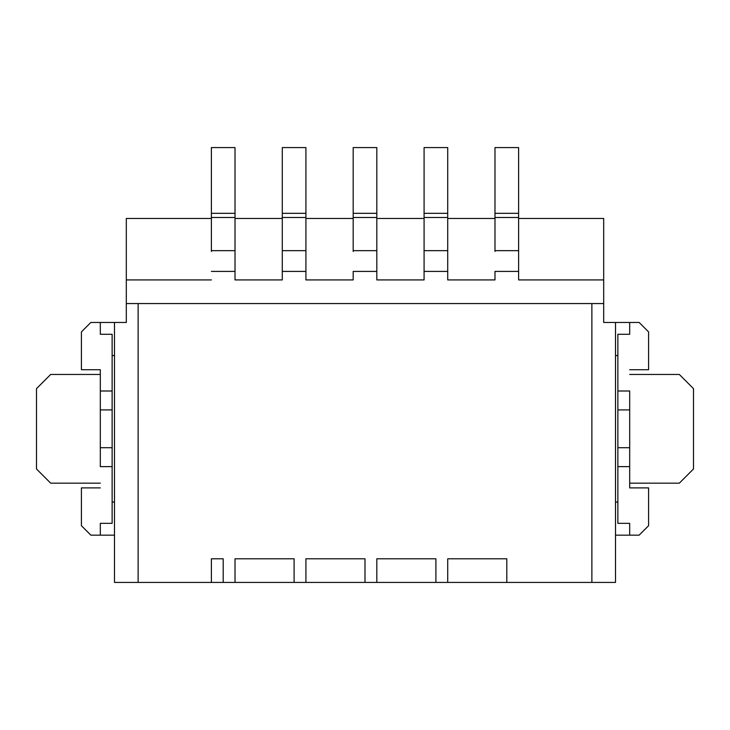 <?xml version="1.0" encoding="UTF-8"?>
<svg xmlns="http://www.w3.org/2000/svg" width="730" height="730" viewBox="0 0 730 730"><rect width="100%" height="100%" fill="white"/><g stroke="black" fill="none" stroke-linecap="round" stroke-linejoin="round"><path stroke-width="1.09" d="M126.308 322.459L126.308 218.471L126.308 279.918L211.381 279.918L126.308 279.918L126.308 322.459L114.491 322.459L114.491 582.421L138.125 582.421L138.125 303.552L126.308 303.552L603.692 303.552L603.692 322.459L603.692 303.552L591.875 303.552L591.875 582.421L114.491 582.421L114.491 322.459L126.308 322.459M211.381 251.476L211.381 218.471L126.308 218.471L211.381 218.471L211.381 251.476M211.381 558.788L211.381 582.421L211.381 558.788L223.197 558.788L223.197 582.421L235.014 582.421L235.014 558.788L294.099 558.788L294.099 582.421L305.916 582.421L305.916 558.788L365 558.788L365 582.421L376.817 582.421L376.817 558.788L435.901 558.788L435.901 582.421L447.718 582.421L447.718 558.788L506.802 558.788L506.802 582.421L615.509 582.421L591.875 582.421L591.875 303.552L138.125 303.552L138.125 582.421L223.197 582.421L223.197 558.788L211.381 558.788M114.491 535.154L90.858 535.154L81.404 525.709L81.404 487.895L100.311 487.895L81.404 487.895L81.404 525.709L90.858 535.154L100.311 535.154L100.311 523.346L112.128 523.346L112.128 466.625L100.311 466.625L100.311 390.997L112.128 390.997L112.128 334.276L100.311 334.276L100.311 322.459L114.491 322.459L90.858 322.459L100.311 322.459L100.311 334.276L112.128 334.276L112.128 523.346L100.311 523.346L100.311 535.154L114.491 535.154M100.311 369.727L81.404 369.727L81.404 331.913L90.858 322.459L81.404 331.913L81.404 369.727L100.311 369.727L100.311 390.997L100.311 369.727M603.692 218.471L603.692 303.552L603.692 218.471L518.619 218.471L603.692 218.471M615.509 582.421L615.509 322.459L603.692 322.459L639.142 322.459L648.596 331.913L648.596 369.727L629.689 369.727L648.596 369.727L648.596 331.913L639.142 322.459L629.689 322.459L629.689 334.276L617.872 334.276L617.872 390.997L629.689 390.997L629.689 466.625L617.872 466.625L617.872 523.346L629.689 523.346L629.689 535.154L615.509 535.154L639.142 535.154L629.689 535.154L629.689 523.346L617.872 523.346L617.872 334.276L629.689 334.276L629.689 322.459L615.509 322.459L615.509 582.421M506.802 582.421L506.802 558.788L447.718 558.788L447.718 582.421L506.802 582.421M435.901 582.421L435.901 558.788L376.817 558.788L376.817 582.421L435.901 582.421M365 582.421L365 558.788L305.916 558.788L305.916 582.421L365 582.421M294.099 582.421L294.099 558.788L235.014 558.788L235.014 582.421L294.099 582.421M235.014 218.471L282.282 218.471L235.014 218.471L235.014 251.476L235.014 218.471M305.916 218.471L353.183 218.471L305.916 218.471L305.916 251.476L305.916 218.471M376.817 218.471L424.084 218.471L376.817 218.471L376.817 251.476L376.817 218.471M447.718 218.471L494.986 218.471L447.718 218.471L447.718 251.476L447.718 218.471M518.619 279.918L603.692 279.918L518.619 279.918L518.619 271.414L494.986 271.414L494.986 279.918L447.718 279.918L494.986 279.918L494.986 271.414L518.619 271.414L518.619 218.471L518.619 279.918M629.689 487.895L648.596 487.895L648.596 525.709L639.142 535.154L648.596 525.709L648.596 487.895L629.689 487.895L629.689 466.625L629.689 487.895M494.986 251.476L494.986 218.471L494.986 251.476M376.817 279.918L424.084 279.918L376.817 279.918L376.817 271.414L353.183 271.414L353.183 279.918L305.916 279.918L353.183 279.918L353.183 271.414L376.817 271.414L376.817 279.918M424.084 251.476L424.084 218.471L424.084 279.918L424.084 271.414L447.718 271.414L424.084 271.414L424.084 251.476M353.183 251.476L353.183 218.471L353.183 251.476M235.014 279.918L282.282 279.918L235.014 279.918L235.014 271.414L211.381 271.414L235.014 271.414L235.014 279.918M282.282 251.476L282.282 218.471L282.282 279.918L282.282 271.414L305.916 271.414L282.282 271.414L282.282 251.476M112.128 502.076L114.491 502.076L112.128 502.076M112.128 355.546L114.491 355.546L112.128 355.546M617.872 355.546L615.509 355.546L617.872 355.546M617.872 502.076L615.509 502.076L617.872 502.076M112.128 409.904L112.128 390.997L100.311 390.997L100.311 409.904L112.128 409.904L100.311 409.904L100.311 447.718L112.128 447.718L112.128 409.904M112.128 466.625L112.128 447.718L100.311 447.718L100.311 466.625L112.128 466.625M100.311 483.169L50.68 483.169L100.311 483.169M50.68 374.454L100.311 374.454L50.68 374.454L36.5 388.634L36.5 468.989L50.68 483.169L36.5 468.989L36.5 388.634L50.68 374.454M447.718 279.918L447.718 271.414L447.718 279.918M305.916 279.918L305.916 271.414L305.916 279.918M211.381 217.476L211.381 147.579L211.381 218.471L211.381 217.476L235.014 217.476L211.381 217.476M494.986 218.471L494.986 147.579L518.619 147.579L518.619 218.471L518.619 217.476L494.986 217.476L494.986 218.471M282.282 218.471L282.282 147.579L305.916 147.579L305.916 217.476L282.282 217.476L282.282 218.471M353.183 218.471L353.183 147.579L376.817 147.579L376.817 217.476L353.183 217.476L353.183 218.471M424.084 218.471L424.084 147.579L447.718 147.579L447.718 217.476L424.084 217.476L424.084 218.471M235.014 147.579L235.014 217.476L235.014 213.324L211.381 213.324L235.014 213.324L235.014 147.579L211.381 147.579L235.014 147.579M518.619 250.664L494.986 250.664L518.619 250.664M447.718 251.476L447.718 271.414L447.718 251.476M447.718 250.664L424.084 250.664L447.718 250.664M376.817 251.476L376.817 271.414L376.817 251.476M376.817 250.664L353.183 250.664L376.817 250.664M305.916 251.476L305.916 271.414L305.916 251.476M305.916 250.664L282.282 250.664L305.916 250.664M235.014 251.476L235.014 271.414L235.014 251.476M235.014 250.664L211.381 250.664L235.014 250.664M494.986 213.324L494.986 217.476L518.619 217.476L518.619 213.324L494.986 213.324L518.619 213.324L518.619 147.579L494.986 147.579L494.986 213.324M282.282 213.324L282.282 217.476L305.916 217.476L305.916 213.324L282.282 213.324L305.916 213.324L305.916 147.579L282.282 147.579L282.282 213.324M353.183 213.324L353.183 217.476L376.817 217.476L376.817 213.324L353.183 213.324L376.817 213.324L376.817 147.579L353.183 147.579L353.183 213.324M424.084 213.324L424.084 217.476L447.718 217.476L447.718 213.324L424.084 213.324L447.718 213.324L447.718 147.579L424.084 147.579L424.084 213.324M617.872 447.718L617.872 466.625L629.689 466.625L629.689 447.718L617.872 447.718L629.689 447.718L629.689 409.904L617.872 409.904L617.872 447.718M617.872 390.997L617.872 409.904L629.689 409.904L629.689 390.997L617.872 390.997M629.689 374.454L679.32 374.454L629.689 374.454M679.32 483.169L629.689 483.169L679.32 483.169L693.5 468.989L693.5 388.634L679.32 374.454L693.5 388.634L693.5 468.989L679.32 483.169"/></g></svg>
